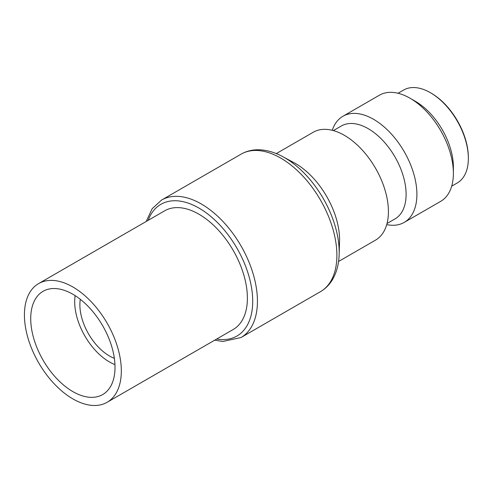 <?xml version="1.0" encoding="UTF-8"?>
<svg xmlns="http://www.w3.org/2000/svg" width="493" height="493" viewBox="0 0 493 493"><rect width="100%" height="100%" fill="white"/><g stroke="black" fill="none" stroke-linecap="round" stroke-linejoin="round"><path stroke-width="0.74" d="M338.555 261.469L375.518 240.128A62.284 35.958 -120 0 0 385.064 190.218A62.284 35.958 -120 0 0 344.379 135.335A62.284 35.958 -120 0 0 313.234 132.247L276.271 153.588M339.153 254.031L339.541 241.613A62.284 35.958 -120 0 0 295.529 163.534A62.284 35.958 -120 0 0 293.957 162.659L283.013 156.792M339.141 254.37A77.105 44.518 -120 0 0 339.178 252.145A77.105 44.518 -120 0 0 284.658 157.711A77.105 44.518 -120 0 0 284.652 157.711A77.105 44.518 -120 0 0 282.717 156.632M107.135 402.288L233.195 329.503A68.527 39.563 -120 0 0 243.702 274.595A68.527 39.563 -120 0 0 198.932 214.209A68.527 39.563 -120 0 0 164.668 210.813L38.608 283.592A68.527 39.563 -120 0 0 28.107 338.506A68.527 39.563 -120 0 0 72.872 398.892A68.527 39.563 -120 0 0 107.135 402.288A68.527 39.563 -120 0 0 117.636 347.374A68.527 39.563 -120 0 0 72.872 286.988A68.527 39.563 -120 0 0 38.608 283.592M72.872 294.266A59.61 34.418 -120 0 0 43.064 291.314A59.61 34.418 -120 0 0 33.931 339.085A59.61 34.418 -120 0 0 72.872 391.615A59.61 34.418 -120 0 0 102.68 394.566A59.61 34.418 -120 0 0 111.812 346.795A59.61 34.418 -120 0 0 72.872 294.266M75.146 295.652A49.115 28.354 -120 0 0 109.428 361.936A49.115 28.354 -120 0 0 114.961 364.617M80.297 299.319A41.782 24.126 -120 0 0 109.428 355.952A41.782 24.126 -120 0 0 114.364 358.319M468.35 158.419L468.35 157.507A52.535 30.332 -120 0 0 431.202 93.165L430.414 92.709A53.651 30.973 60 0 1 468.35 158.419A53.651 30.973 60 0 1 457.239 182.977L451.68 186.188M332.282 130.306A61.286 35.379 60 0 1 342.925 116.262L379.407 95.198A61.286 35.379 60 0 1 410.047 98.236L415.445 101.355A53.651 30.973 60 0 1 453.381 167.059L453.381 173.289A61.286 35.379 60 0 1 440.687 201.347L404.211 222.405A61.286 35.379 60 0 1 386.728 224.605M415.445 101.355L410.047 98.236A61.286 35.379 60 0 1 453.381 173.289M342.925 116.262A61.286 35.379 60 0 1 373.565 119.3A61.286 35.379 60 0 1 413.602 173.302A61.286 35.379 60 0 1 404.211 222.405M333.373 130.59L341.347 125.986A53.651 30.973 60 0 1 368.172 128.642A53.651 30.973 60 0 1 403.219 175.921A53.651 30.973 60 0 1 394.998 218.91L387.023 223.52M398.03 93.263L403.588 90.053A53.651 30.973 60 0 1 430.414 92.709L431.202 93.165M339.178 252.145C339.196 262.313 337.15 271.144 333.052 278.637C329.916 284.245 325.719 288.59 320.45 291.671A79.391 45.837 -120 0 0 332.621 228.056A79.391 45.837 -120 0 0 280.757 158.099A79.391 45.837 -120 0 0 241.059 154.167L161.599 200.041L152.152 208.718L146.242 221.456M320.45 291.671L240.991 337.545A79.391 45.837 -120 0 0 253.162 273.929A79.391 45.837 -120 0 0 201.298 203.973A79.391 45.837 -120 0 0 161.599 200.041M216.71 339.024A76.045 43.908 -120 0 0 251.948 290.359A76.045 43.908 -120 0 0 198.932 208.064A76.045 43.908 -120 0 0 148.183 220.334M284.658 157.711L284.652 157.711C275.858 152.614 267.194 149.964 258.646 149.773C252.225 149.681 246.364 151.148 241.059 154.167M240.991 337.545L222.873 341.476L214.763 340.145"/></g></svg>
